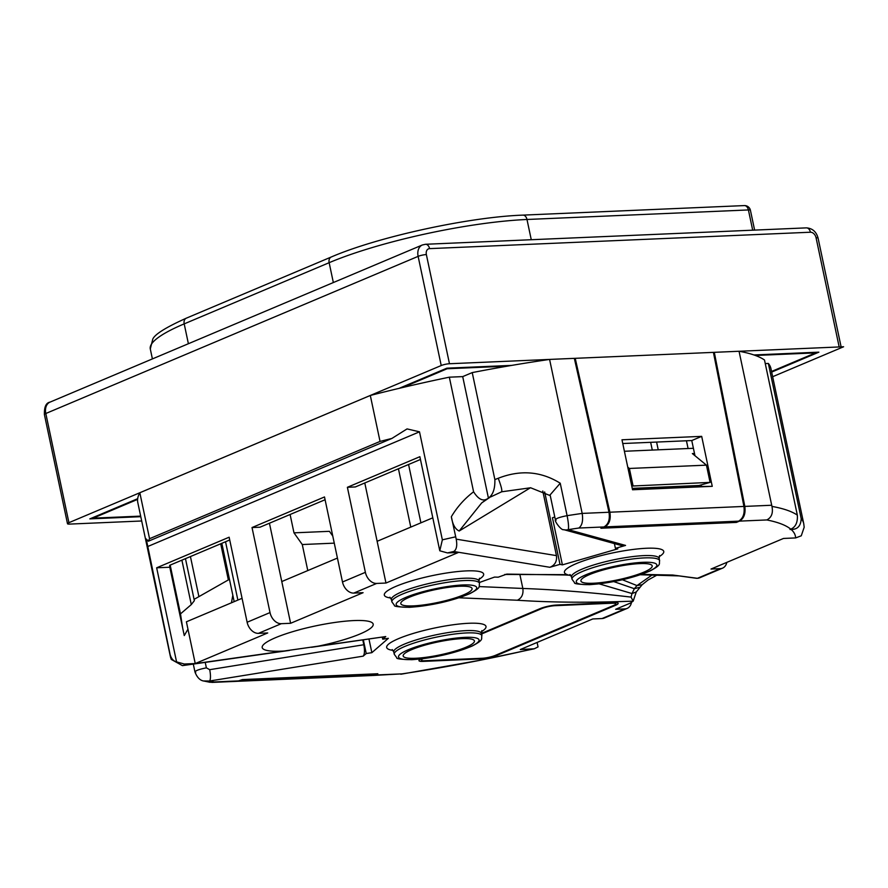 <?xml version="1.0" encoding="UTF-8"?>
<svg xmlns="http://www.w3.org/2000/svg" width="888" height="888" viewBox="0 0 888 888"><rect width="100%" height="100%" fill="white"/><g stroke="black" fill="none" stroke-linecap="round" stroke-linejoin="round"><path stroke-width="1.33" d="M542.779 491.02L556.454 555.633C557.12 561.36 554.933 565.245 549.861 567.288L559.995 564.357L562.393 564.868L552.425 517.748L554.8 517.071M562.393 564.868L617.815 548.851L615.417 548.351L614.407 543.6M559.995 564.357L544.666 491.941M688.089 448.529L686.446 440.781M479.132 586.58L522.843 588.455C556.232 589.665 592.307 592.551 631.057 597.102L633.177 601.154M459.074 597.79L517.36 600.233C550.871 602.508 589.488 602.808 633.177 601.143L630.236 603.141L615.65 609.29L624.952 608.89A11.944 8.603 67.1 0 0 627.161 608.402A11.944 8.603 67.1 0 0 631.457 602.564M570.596 575.069L506.826 574.103L498.224 577.178L494.527 577.089L479.331 582.517M765.256 363.581L768.353 363.447L801.187 518.581C800.898 525.907 797.535 529.526 791.108 529.448A312.831 56.199 -11.9 0 1 795.637 537.928L783.494 538.45L711.022 569.042L720.323 568.642A11.944 8.603 67.1 0 0 722.532 568.154L699.644 577.811A11.944 8.603 67.1 0 1 697.435 578.299L672.782 575.035L641.402 574.392M791.108 529.448L789.998 529.492L790.775 529.17C795.626 527.05 797.813 522.377 797.335 515.14L764.501 360.006A323.576 58.131 -11.9 0 0 755.399 355.478L815.573 352.88L815.45 352.303M615.417 548.351L625.552 545.421L621.156 545.454L563.736 529.648A9.557 8.88 -74.6 0 0 568.22 529.637A311.633 55.977 -11.9 0 1 578.821 528.038C582.173 525.518 583.283 520.634 582.173 513.408L608.99 512.254C610.111 519.413 608.435 524.32 603.951 526.95L600.899 528.238L630.125 526.984L736.407 522.41L739.46 521.123L766.788 519.946C771.561 517.549 773.282 513.031 771.95 506.404A323.576 58.131 -11.9 0 1 797.335 515.14M347.386 487.29L419.869 456.698L439.782 550.793L447.497 552.924L458.452 552.447L385.969 583.039L376.667 583.438A11.944 8.603 67.1 0 1 365.379 572.327L347.386 487.29L355.355 486.946L420.457 459.473M252.026 527.55L324.497 496.958L342.491 581.995A11.944 8.603 -112.9 0 0 353.779 593.095L363.081 592.696L290.609 623.287L281.307 623.687A11.944 8.603 67.1 0 1 270.019 612.576L252.026 527.55L259.995 527.206L325.086 499.733M283.971 651.026L318.248 646.153A56.71 10.19 -11.9 0 0 373.182 624.12A56.71 10.19 -11.9 0 0 353.935 620.568A56.71 10.19 -11.9 0 0 293.595 631.412A56.71 10.19 -11.9 0 0 262.204 647.596A56.71 10.19 -11.9 0 0 281.452 651.159A56.71 10.19 -11.9 0 0 283.971 651.026L184.415 665.168A311.633 55.977 -11.9 0 1 184.282 664.013L195.238 663.547L267.721 632.955L258.419 633.355L281.307 623.687M311.533 647.285L385.736 636.563L382.717 639.182L382.306 637.229M362.804 639.993L363.814 644.744C364.835 650.46 364.646 654.256 363.214 656.143L366.233 653.524L371.861 652.669L388.345 638.328L382.717 639.182M237.351 681.307L242.324 679.586L377.833 673.748L374.78 675.035L402.109 673.859L372.893 675.479M627.161 608.402L604.273 618.059A11.944 8.603 67.1 0 1 602.064 618.548L592.762 618.958L520.29 649.539L534.299 648.773L480.242 660.239A312.831 56.199 -11.9 0 1 402.109 673.859M392.23 649.583L393.773 651.981A44.777 8.048 -11.9 0 1 418.548 639.205A44.777 8.048 -11.9 0 1 466.189 630.635A44.777 8.048 -11.9 0 1 481.374 633.444L540.037 608.646A11.944 2.142 -11.9 0 1 556.532 605.039L614.096 602.564A11.944 2.142 -11.9 0 1 618.148 603.307A11.944 2.142 -11.9 0 1 615.329 605.405L497.069 655.311A11.944 2.142 -11.9 0 1 480.586 658.918L423.01 661.394A11.944 2.142 -11.9 0 1 418.958 660.65A11.944 2.142 -11.9 0 1 420.879 658.963M481.673 502.93L459.185 531.002L530.48 487.745M550.116 494.894L560.239 483.227C541.014 471.273 520.346 469.619 498.246 478.266L494.871 479.587C495.116 488.777 492.962 494.938 488.411 498.068L481.651 502.941L489.754 497.424M593.284 583.25A36.419 6.538 168.1 0 0 632.445 576.157A36.419 6.538 168.1 0 0 652.136 565.723A36.419 6.538 168.1 0 0 639.826 563.603A36.419 6.538 168.1 0 0 601.498 570.451A36.419 6.538 168.1 0 0 580.896 580.796A36.419 6.538 168.1 0 0 593.284 583.25M534.299 648.773L538.05 646.897L537.107 642.446M400.832 674.247L480.242 660.239M372.438 675.468L374.78 675.035M203.652 680.963L209.557 681.018A311.633 55.977 -11.9 0 0 214.141 681.962L209.979 682.295M363.214 656.143L209.557 681.018A9.557 2.431 -99.2 0 0 209.69 669.685L363.814 644.744M366.233 653.524L363.347 639.915M371.861 652.669L368.986 639.116M184.415 665.168L182.417 665.634L171.262 659.418L170.529 657.153M184.282 664.013L176.568 661.893C173.526 661.183 171.384 658.796 170.152 654.734L146.243 538.994M195.238 663.547L186.402 621.8L242.069 598.312M176.568 661.893L156.654 567.798L169.808 567.232L184.26 635.564L187.967 629.192M156.654 567.798L229.137 537.207L247.13 622.244A11.944 8.603 67.1 0 0 258.419 633.355M290.609 623.287L269.43 523.221M281.774 581.551L337.429 558.064M385.969 583.039L364.79 482.972M377.134 541.303L432.8 517.815M549.861 567.288L453.757 551.492C456.565 549.672 457.376 545.554 456.21 539.149L451.348 516.716C457.12 507.015 464.535 498.701 473.593 491.797C478.676 499.822 483.616 501.909 488.411 498.068L462.704 376.612L472.227 372.594A323.576 58.131 -11.9 0 1 507.303 366.156A323.576 58.131 -11.9 0 1 549.583 359.418L574.336 358.352L608.99 512.254M439.782 550.793L442.357 539.837L419.502 431.823L407.048 428.915L391.897 438.439A323.576 58.131 -11.9 0 0 380.042 441.425L370.307 395.46A323.576 58.131 -11.9 0 1 402.664 387.512A323.576 58.131 -11.9 0 1 449.328 377.178L462.704 376.612M625.552 545.421L568.22 529.637C568.886 527.516 568.52 522.854 567.099 515.673A323.576 58.131 -11.9 0 1 582.173 513.408L549.583 359.418M694.505 453.479L692.351 453.568L706.437 465.146L629.381 468.464L627.76 467.132M706.437 465.146L710.078 482.384L699.1 485.481L632.256 488.367M713.475 352.68L714.296 352.325L744.821 506.404C745.742 513.575 743.966 518.481 739.46 521.123M714.296 352.325L739.049 351.26L771.95 506.404M795.637 537.928L801.265 535.808L804.184 527.228L803.74 523.665L770.917 368.531A323.576 58.131 -11.9 0 0 768.353 363.447M722.532 568.154A11.944 8.603 67.1 0 0 726.817 562.37M640.337 574.758L678.998 575.901L696.725 578.332M659.14 556.665A50.749 9.113 -11.9 0 0 646.542 548.251A50.749 9.113 -11.9 0 0 585.969 560.017A50.749 9.113 -11.9 0 0 567.365 574.647L504.739 574.458M652.214 574.869L636.996 585.581L634.343 588.7L632.012 593.55L636.274 591.952L633.177 601.143M599.256 583.871L632.012 593.55L631.057 597.102M459.185 531.002C455.2 529.226 452.591 524.464 451.348 516.716M420.912 522.821L408.569 464.491M410.778 527.106L398.435 468.775M613.775 581.596L634.343 588.7L639.427 587.412M220.701 543.789L228.349 579.92M380.042 441.425L149.561 538.705A323.576 58.131 -11.9 0 0 148.329 541.236L146.431 539.138M149.561 538.705L139.827 492.74A323.576 58.131 -11.9 0 0 137.596 499.389L93.129 518.159L140.659 516.117M170.152 654.734A323.576 58.131 -11.9 0 0 170.374 656.498L137.784 502.519A323.576 58.131 -11.9 0 1 137.596 499.389M229.715 539.982L169.686 565.312A305.661 54.912 168.1 0 0 169.808 567.232M182.651 627.916L180.486 613.885L170.163 565.112M180.486 613.885L191.297 604.584L194.361 600.665L185.47 558.652M232.823 595.271L231.435 602.797M473.593 491.797L449.328 377.178M494.871 479.587L472.227 372.594M693.406 448.296L624.397 451.271M710.078 482.384L631.768 486.058M629.381 468.464L633.033 485.703M739.049 351.26A323.576 58.131 -11.9 0 1 755.399 355.478M771.539 371.473L815.573 352.88M519.902 574.603L522.843 588.455C523.576 594.194 521.756 598.124 517.36 600.233M237.873 600.088L225.53 541.747M307.781 570.573L302.275 544.533L334.276 543.145M290.099 514.496L293.984 532.844L302.275 544.533M293.984 532.844L329.415 531.324L332.778 536.063M190.432 556.565L198.912 596.625M93.129 518.159L92.996 517.549M148.329 541.236L391.897 438.439M370.307 395.46L139.827 492.74M402.664 387.512L447.13 368.753L447.008 368.176M447.13 368.753L507.303 366.156M415.517 658.274A36.419 6.538 168.1 0 0 454.678 651.193A36.419 6.538 168.1 0 0 474.37 640.748A36.419 6.538 168.1 0 0 462.06 638.639A36.419 6.538 168.1 0 0 423.743 645.476A36.419 6.538 168.1 0 0 403.141 655.832A36.419 6.538 168.1 0 0 415.517 658.274M459.707 586.258A36.419 6.538 168.1 0 0 421.389 593.095A36.419 6.538 168.1 0 0 400.788 603.452A36.419 6.538 168.1 0 0 413.164 605.894A36.419 6.538 168.1 0 0 452.325 598.812A36.419 6.538 168.1 0 0 472.016 588.378A36.419 6.538 168.1 0 0 459.707 586.258M615.551 602.552L615.817 603.807A9.557 1.721 -11.9 0 0 612.576 603.207L555 605.683A9.557 1.721 -11.9 0 0 541.813 608.569L541.691 608.014M481.507 634.021L541.813 608.569M615.817 603.807A9.557 1.721 -11.9 0 1 613.553 605.483L495.304 655.388A9.557 1.721 -11.9 0 1 482.106 658.274L424.542 660.75A9.557 1.721 -11.9 0 1 421.301 660.15A9.557 1.721 -11.9 0 1 423.054 658.707M140.781 516.683L89.832 518.881L137.673 498.69M511.81 365.39L446.875 368.176L399.034 388.378M753.945 354.956L818.869 352.159L771.672 372.083M738.583 521.156L604.839 526.917L602.552 527.883L736.285 522.122L738.583 521.156C743.078 518.514 744.865 513.608 743.933 506.438L713.419 352.37L839.171 346.953A5.972 1.077 168.1 0 1 841.202 347.319A5.972 1.077 168.1 0 1 839.782 348.374L772.649 376.712L843.6 346.764L471.395 362.792M622.765 443.523L691.763 440.548L701.687 436.363L712.254 486.335L701.498 486.513L701.154 484.904M712.254 486.335L632.545 489.765L621.977 439.793L701.687 436.363M632.489 489.488L701.498 486.513M694.982 455.733L691.763 440.548M604.839 526.917C609.323 524.275 611 519.38 609.878 512.21L743.933 506.438M376.135 673.826L242.446 679.875L237.806 681.274M376.19 674.114L371.983 675.513M806.348 227.872C812.442 228.283 816.361 231.713 818.092 238.151A5.972 1.077 168.1 0 0 816.072 237.784A5.972 4.296 67.1 0 0 810.422 232.223A5.972 3.996 -92.5 0 0 806.348 227.872L425.507 244.278L422.333 244.988A11.944 8.603 67.1 0 0 418.126 256.366L45.81 413.508L68.92 522.677L441.225 365.534A5.972 1.077 -11.9 0 1 449.472 363.736L575.224 358.319L609.878 512.21M141.692 520.99L69.53 524.098A5.972 1.077 168.1 0 1 67.499 523.72A5.972 1.077 168.1 0 1 68.92 522.677M575.224 358.319L574.403 358.663M652.292 450.072L650.649 442.324M658.23 449.816L656.598 442.058M697.435 578.299L720.323 568.642M766.788 519.946A312.831 56.199 -11.9 0 1 790.775 529.17M578.821 528.038L603.951 526.95M447.497 552.924A311.633 55.977 -11.9 0 1 453.757 551.492M353.779 593.095L376.667 583.438M385.736 636.563L318.248 646.153M214.141 681.962L239.272 680.874M532.423 649.017A312.831 56.199 -11.9 0 1 482.117 659.862M602.064 618.548L624.952 608.89M390.709 598.001A50.749 9.113 -11.9 0 1 402.519 583.816A50.749 9.113 -11.9 0 1 466.433 570.895A50.749 9.113 -11.9 0 1 479.021 579.32M393.062 650.382A50.749 9.113 -11.9 0 1 404.873 636.197A50.749 9.113 -11.9 0 1 468.786 623.276A50.749 9.113 -11.9 0 1 481.374 631.701M247.13 622.244L270.019 612.576M342.491 581.995L365.379 572.327M442.357 539.837A323.576 58.131 -11.9 0 1 455.611 536.829M556.454 555.633L456.21 539.149M744.821 506.404L771.639 505.25M801.187 518.581A323.576 58.131 -11.9 0 1 803.74 523.665M569.996 574.558L571.528 576.956A44.777 8.048 -11.9 0 1 596.314 564.169A44.777 8.048 -11.9 0 1 643.944 555.611A44.777 8.048 -11.9 0 1 659.14 558.408L659.629 560.705A44.777 8.048 168.1 0 0 644.433 557.908A44.777 8.048 168.1 0 0 596.803 566.466A44.777 8.048 168.1 0 0 572.016 579.254L574.58 582.717C573.704 583.738 578.732 584.393 589.654 584.67C611.799 583.005 631.934 578.432 650.049 570.962C662.182 564.502 658.73 564.135 659.629 560.705M389.876 597.202L391.419 599.6A44.777 8.048 -11.9 0 1 416.195 586.824A44.777 8.048 -11.9 0 1 463.836 578.255A44.777 8.048 -11.9 0 1 479.021 581.063L479.509 583.361A44.777 8.048 168.1 0 0 464.313 580.552A44.777 8.048 168.1 0 0 416.683 589.121A44.777 8.048 168.1 0 0 391.897 601.898L394.461 605.372C393.584 606.393 398.612 607.037 409.535 607.314C431.69 605.649 451.814 601.076 469.93 593.606C482.062 587.146 478.621 586.779 479.509 583.361M498.246 478.266C501.443 486.779 502.486 491.286 501.376 491.763M550.271 495.648L530.624 487.767L501.642 491.797L490.709 496.914M590.231 584.537A41.192 7.404 168.1 0 0 647.108 572.116A41.192 7.404 168.1 0 0 642.879 562.315A41.192 7.404 168.1 0 0 585.991 574.747A41.192 7.404 168.1 0 0 590.231 584.537M622.41 579.764L636.996 585.581L642.168 584.715L636.274 591.952M652.147 574.869L656.909 575.124L647.996 580.053L642.168 584.715M194.972 671.994L194.96 671.961C197.103 677.577 200.166 680.619 204.151 681.085L209.979 682.284M195.704 672.427C194.117 671.15 197.669 669.619 206.382 667.843L209.69 669.685M205.228 662.393L206.382 667.843M147.297 546.708L419.502 431.823M555.4 519.857L550.083 494.783M556.021 520.268C554.711 518.925 558.397 517.393 567.099 515.673L560.239 483.227M571.062 575.724L569.064 575.158M466.666 632.933A44.777 8.048 168.1 0 0 419.036 641.502A44.777 8.048 168.1 0 0 394.25 654.278L396.814 657.753C395.937 658.774 400.965 659.418 411.899 659.695C434.043 658.03 454.168 653.457 472.283 645.987C484.415 639.527 480.974 639.16 481.862 635.741A44.777 8.048 168.1 0 0 466.666 632.933M181.896 560.162L191.297 604.584M410.112 607.181A41.192 7.404 168.1 0 0 466.988 594.76A41.192 7.404 168.1 0 0 462.759 584.97A41.192 7.404 168.1 0 0 405.883 597.391A41.192 7.404 168.1 0 0 410.112 607.181M465.112 637.351A41.192 7.404 168.1 0 0 408.236 649.772A41.192 7.404 168.1 0 0 412.465 659.562A41.192 7.404 168.1 0 0 469.341 647.141A41.192 7.404 168.1 0 0 465.112 637.351M615.162 604.65L615.329 605.405M497.069 655.311L496.936 654.7M480.464 658.341L480.586 658.918M422.877 660.739L423.01 661.394M612.576 603.207L612.454 602.63M373.904 675.08L240.16 680.841M152.403 358.919L150.294 348.962A143.279 25.741 -11.9 0 1 184.193 323.876A5.972 4.296 -112.9 0 1 186.302 318.182L331.257 256.998A5.972 4.296 67.1 0 0 329.148 262.693A143.279 25.741 -11.9 0 1 526.984 219.48A5.972 3.996 -92.5 0 0 522.91 215.118C468.831 217.016 377.589 236.941 331.257 256.998M188.389 343.723L184.193 323.876L329.148 262.693L333.344 282.539M752.691 230.181L748.406 209.945L526.984 219.48L531.268 239.716M754.622 230.103L750.427 210.312A5.972 1.077 -11.9 0 0 748.406 209.945A5.972 3.996 -92.5 0 0 744.333 205.583L522.91 215.118M816.072 237.784L839.171 346.953M810.422 232.223L429.581 248.629A5.972 4.296 67.1 0 0 426.362 254.567L449.472 363.736M441.225 365.534L418.126 256.366A5.972 1.077 -11.9 0 1 426.362 254.567M425.507 244.278A5.972 3.996 87.5 0 1 429.581 248.629M50.028 402.12C46.065 402.786 44.189 406.937 44.4 414.552A5.972 1.077 168.1 0 1 45.81 413.508A11.944 8.603 -112.9 0 1 50.028 402.12L422.333 244.988M211.766 682.417L237.329 681.318M289.477 650.416L182.417 665.634M170.374 656.498L170.718 657.886M659.573 555.599L659.14 558.408M479.465 578.243L479.021 581.063M481.818 630.624L481.862 635.741M194.095 599.367L229.448 579.298M563.736 529.648C561.427 530.813 554.19 520.912 555.389 519.835M571.528 576.956L572.016 579.254M565.334 575.002L570.751 575.246M391.419 599.6L391.897 601.898M393.773 651.981L394.25 654.278M234.177 601.642L221.834 543.312M193.295 664.091L194.96 671.961M421.045 658.952L421.301 660.15M372.005 675.513L238.217 681.274M150.294 348.962L152.78 339.127C154.778 334.31 165.956 327.328 186.302 318.182M750.427 210.312A5.972 5.972 0 0 0 744.333 205.583M818.092 238.151L841.202 347.319M44.4 414.552L67.499 523.72"/></g></svg>
